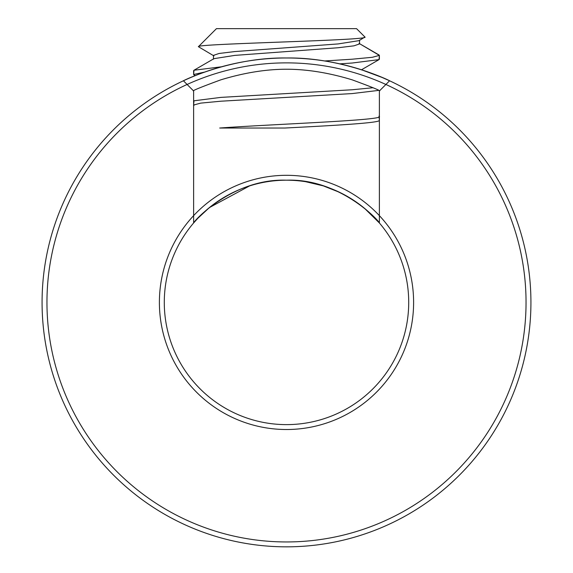 <?xml version="1.0" encoding="UTF-8"?>
<svg xmlns="http://www.w3.org/2000/svg" width="573" height="573" viewBox="0 0 573 573"><rect width="100%" height="100%" fill="white"/><g stroke="black" fill="none" stroke-linecap="round" stroke-linejoin="round"><path stroke-width="0.86" d="M286.521 57.98C230.769 57.142 182.465 81.022 183.417 80.779C182.4 81.044 230.912 57.114 286.5 57.98C342.153 57.135 390.471 80.979 389.583 80.779C390.564 81.044 342.267 57.15 286.521 57.98M195.271 75.643L193.982 74.898L195.271 75.643L192.077 76.954L195.271 75.643A244.427 244.427 0 0 0 42.073 302.408A244.427 244.427 0 0 1 286.5 57.98A244.427 244.427 0 0 1 530.927 302.408A244.427 244.427 0 0 0 389.583 80.779L382.119 77.462L361.513 69.777L372.285 73.53M286.5 69.233C265.958 69.24 244.062 72.778 220.813 79.84C200.593 87.275 191.525 90.985 193.617 90.985C191.547 90.978 200.593 87.275 220.748 79.862C244.069 72.778 265.987 69.233 286.5 69.233C307.013 69.233 328.923 72.771 352.216 79.855C372.436 87.282 381.489 90.992 379.383 90.985C381.432 90.971 372.371 87.261 352.187 79.848C328.888 72.764 306.992 69.226 286.5 69.233M387.613 79.876A244.427 244.427 0 0 0 383.301 77.964M377.235 75.45A244.427 244.427 0 0 0 361.513 69.777L379.018 59.621L379.383 55.388L359.07 43.39L379.018 54.972M377.428 220.748A122.214 122.214 0 0 1 408.714 302.408A122.214 122.214 0 0 0 286.5 180.194A122.214 122.214 0 0 0 164.286 302.408A122.214 122.214 0 0 0 286.5 424.622A122.214 122.214 0 0 0 408.714 302.408A122.214 122.214 0 0 1 286.5 424.622A122.214 122.214 0 0 1 164.286 302.408A122.214 122.214 0 0 0 286.5 424.622A122.214 122.214 0 0 0 408.714 302.408A122.214 122.214 0 0 1 286.5 424.622A122.214 122.214 0 0 1 164.286 302.408M286.5 180.194C233.562 178.246 194.218 220.419 193.617 222.983C194.383 220.369 233.311 178.31 286.5 180.194C233.562 178.246 194.218 220.419 193.617 222.983C194.383 220.369 233.311 178.31 286.5 180.194C339.338 178.217 378.803 220.412 379.383 222.983C378.796 220.383 339.266 178.203 286.5 180.194M183.417 80.779L193.617 90.985L193.617 222.983L195.586 220.734M193.617 222.983L197.878 218.249L209.389 207.591L249.57 185.91M323.394 185.896L305.71 181.713L323.315 185.874M377.75 221.106L377.084 220.369M376.891 220.154L372.278 215.355M363.139 207.211L352.28 199.404M351.578 198.967L342.167 193.61M339.739 192.399L323.222 185.845M352.553 199.583L363.547 207.541M364.722 208.508L379.383 222.983L379.383 90.985L389.583 80.779M42.073 302.408A244.427 244.427 0 0 0 286.5 546.835A244.427 244.427 0 0 0 530.927 302.408A244.427 244.427 0 0 1 286.5 546.835A244.427 244.427 0 0 1 42.073 302.408A244.427 244.427 0 0 0 286.5 546.835A244.427 244.427 0 0 0 530.927 302.408A244.427 244.427 0 0 1 286.5 546.835A244.427 244.427 0 0 1 42.073 302.408M193.982 74.898L193.617 74.483L204.726 72.069M339.753 63.854L352.18 63.023L379.018 59.621L361.513 69.777M193.617 70.658L193.617 74.483L193.982 70.243L221.429 66.797M324.576 60.967L352.18 59.205L372.314 57.293L379.383 55.388L379.383 59.205M379.383 116.491C383.76 120.33 272.268 124.198 219.703 128.03L284.903 128.03C334.976 125.48 380.766 122.866 379.383 120.309L379.018 116.075M379.018 120.724L379.383 120.309M193.982 105.446L193.617 105.031L200.686 103.126L220.82 101.213L352.18 93.578L378.495 90.412M193.617 105.031L193.982 100.798L220.82 97.396L352.18 89.76L373.13 87.726M216.451 28.65L356.549 28.65L364.908 37.009C371.906 40.432 194.813 43.641 198.408 46.692L216.451 28.65M213.464 59.205L213.464 55.388L219.022 53.475L234.851 51.563L338.149 43.928L359.07 40.64L364.908 37.009L356.549 28.65M213.93 55.918L198.408 46.692M213.93 58.668L193.982 70.243L213.93 58.668L234.851 55.388L338.149 47.745L353.978 45.833L359.536 43.928L359.536 40.11M385.901 84.467A239.543 239.543 0 0 1 526.043 302.408A239.543 239.543 0 0 0 286.5 62.872A239.543 239.543 0 0 0 46.957 302.408A239.543 239.543 0 0 1 187.099 84.467M193.617 215.649A127.106 127.106 0 0 0 159.394 302.408A127.106 127.106 0 0 1 286.5 175.309A127.106 127.106 0 0 1 413.606 302.408A127.106 127.106 0 0 0 379.383 215.649M413.606 302.408A127.106 127.106 0 0 1 286.5 429.514A127.106 127.106 0 0 1 159.394 302.408A127.106 127.106 0 0 0 286.5 429.514A127.106 127.106 0 0 0 413.606 302.408M46.957 302.408A239.543 239.543 0 0 0 286.5 541.951A239.543 239.543 0 0 0 526.043 302.408A239.543 239.543 0 0 1 286.5 541.951A239.543 239.543 0 0 1 46.957 302.408"/></g></svg>

